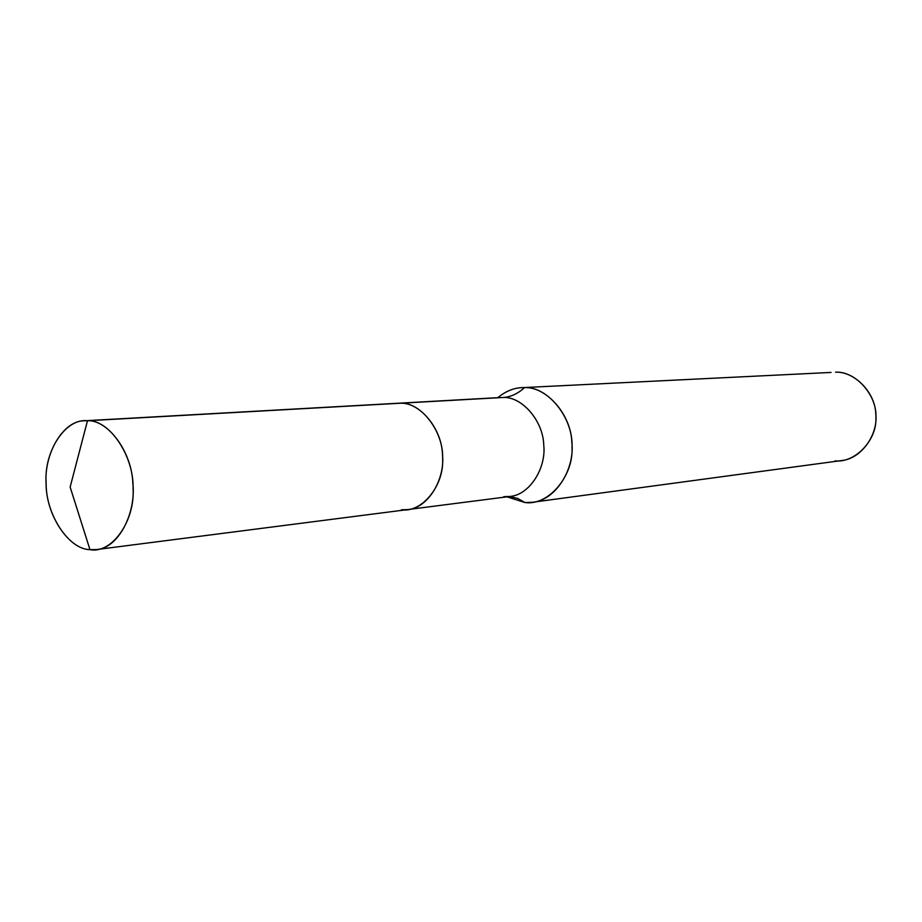 <?xml version="1.0" encoding="UTF-8"?>
<svg xmlns="http://www.w3.org/2000/svg" width="922" height="922" viewBox="0 0 922 922"><rect width="100%" height="100%" fill="white"/><g stroke="black" fill="none" stroke-linecap="round" stroke-linejoin="round"><path stroke-width="1.38" d="M401.37 509.774C421.746 513.058 444.185 485.802 442.629 458.649C443.805 431.634 420.87 401.934 400.436 403.225L87.486 420.743L70.141 487.047L89.964 549.65C68.366 549.466 45.374 513.612 46.1 482.39C44.06 450.973 65.716 417.931 87.486 420.743L84.697 420.766C62.95 420.305 43.588 454.35 46.158 484.396C46.215 515.363 68.966 549.408 89.964 549.65C111.574 554.053 135.108 521.437 133.091 488.418C133.967 455.606 109.096 419.326 87.486 420.743L70.141 487.047L89.964 549.65L96.556 549.558C118.212 548.336 136.214 513.358 132.872 483.474C131.8 451.457 107.713 419.602 87.486 420.743L400.436 403.225C419.556 402.176 441.811 428.234 442.479 454.581C445.291 479.14 428.05 508.241 407.593 509.601C428.05 508.241 445.291 479.14 442.479 454.581C441.811 428.234 419.556 402.176 400.436 403.225L503.239 397.474L400.436 403.225C420.87 401.934 443.805 431.634 442.629 458.649C444.185 485.802 421.746 513.058 401.37 509.774L407.593 509.601L96.556 549.558M525.01 502.536L506.95 496.831L525.01 502.536C548.06 506.017 573.645 476.524 572.02 447.205C573.496 418.012 547.61 386.088 524.48 387.632C517.933 393.682 510.857 396.967 503.239 397.474C521.771 396.46 543.208 420.639 543.75 445.119C546.389 467.95 529.62 495.091 509.797 496.474C529.62 495.091 546.389 467.95 543.75 445.119C543.208 420.639 521.771 396.46 503.239 397.474C510.857 396.967 517.933 393.682 524.48 387.632L521.864 387.666C513.485 387.989 505.475 391.32 497.822 397.67C506.397 390.651 515.283 387.309 524.48 387.632C546.055 386.376 571.133 414.174 571.859 442.583C574.994 468.975 555.551 500.496 532.42 502.283L525.01 502.536L517.507 498.364L509.44 496.52L517.507 498.364L525.01 502.536M521.864 387.666L831.045 372.43M508.875 496.474L503.758 496.67M532.42 502.283L841.429 460.574C861.39 458.891 878.263 434.435 875.796 414.197C875.416 392.392 854.187 371.151 835.551 372.2C855.524 370.932 877.398 395.319 875.9 417.747C877.064 440.243 854.913 463.247 835.044 460.873M500.692 397.509L84.697 420.766M509.797 496.474L407.593 509.601"/></g></svg>
